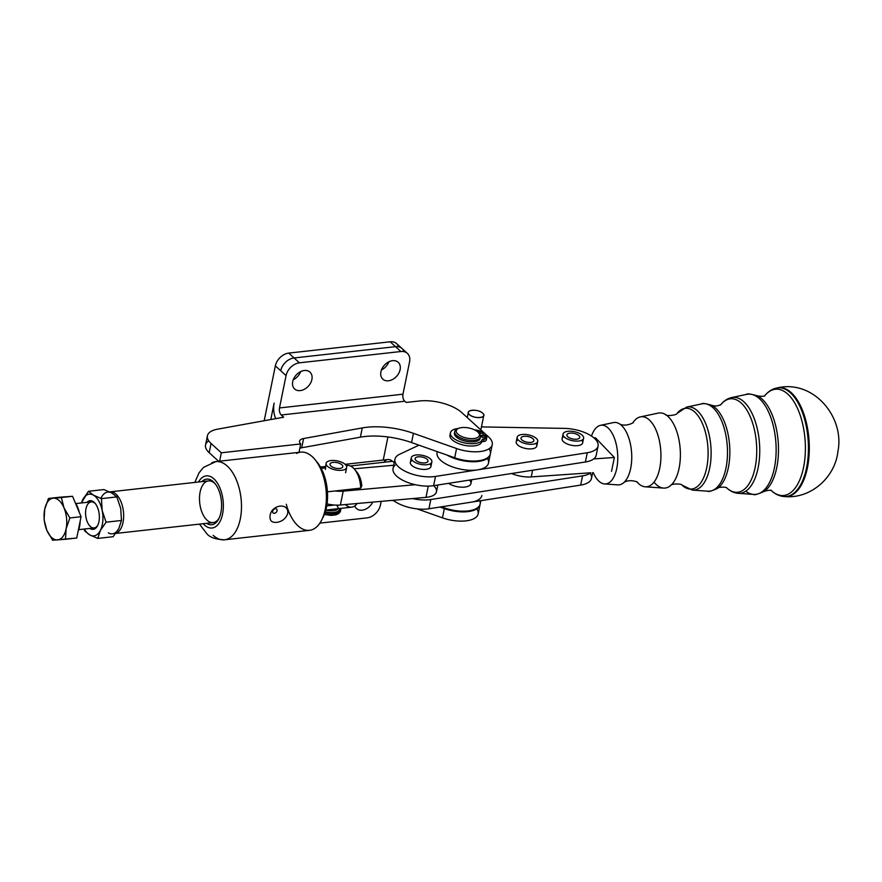 <?xml version="1.0" encoding="UTF-8"?>
<svg xmlns="http://www.w3.org/2000/svg" width="882" height="882" viewBox="0 0 882 882"><rect width="100%" height="100%" fill="white"/><g stroke="black" fill="none" stroke-linecap="round" stroke-linejoin="round"><path stroke-width="1.32" d="M101.32 497.503A20.981 11.179 83.6 0 1 111.937 493.06L103.9 489.565L88.52 491.285L82.798 499.565A20.981 11.179 -96.4 0 0 81.453 502.961A20.981 11.179 83.6 0 1 82.798 499.565A20.981 11.179 83.6 0 1 93.415 495.133A20.981 11.179 -96.4 0 0 82.798 499.565L81.331 502.972L88.52 491.285L103.9 489.565L111.937 493.06L116.832 496.919L111.937 493.06A20.981 11.179 -96.4 0 0 101.32 497.503M118.883 528.417A20.981 11.179 83.6 0 1 108.266 532.849A20.981 11.179 -96.4 0 0 118.883 528.417L113.15 536.697L97.781 538.417L100.361 530.479A20.981 11.179 -96.4 0 0 102.191 510.579A20.981 11.179 -96.4 0 0 93.415 495.133A20.981 11.179 83.6 0 1 102.191 510.579L101.452 498.628L93.415 495.133L88.52 491.285L93.415 495.133L101.452 498.628L116.832 496.919L120.724 508.517L121.462 520.479L118.883 528.417L121.462 520.479L120.724 508.517L116.832 496.919L101.452 498.628L102.191 510.579A20.981 11.179 83.6 0 1 100.361 530.479L106.083 522.188L102.191 510.579L106.083 522.188L121.462 520.479L106.083 522.188L100.361 530.479A20.981 11.179 83.6 0 1 89.732 534.911A20.981 11.179 -96.4 0 0 100.361 530.479L97.781 538.417L89.732 534.911L97.781 538.417L113.15 536.697L118.883 528.417M97.604 525.639A14.41 7.673 -96.4 0 0 97.615 525.606A14.41 7.673 -96.4 0 0 98.927 521.714A14.41 7.673 -96.4 0 0 95.146 503.368A14.41 7.673 -96.4 0 0 86.965 502.343A14.41 7.673 83.6 0 1 97.229 506.775A14.41 7.673 83.6 0 1 97.604 525.639A14.41 7.673 83.6 0 1 89.865 528.406A14.41 7.673 -96.4 0 0 97.604 525.639M78.741 529.641L94.12 527.932A13.109 6.99 -96.4 0 0 97.891 525.044A13.109 6.99 83.6 0 1 88.465 524.173A13.109 6.99 83.6 0 1 86.524 506.775A13.109 6.99 83.6 0 1 95.532 503.854A13.109 6.99 -96.4 0 0 91.21 501.869L75.83 503.578M84.352 529.024A20.981 11.179 -96.4 0 0 89.732 534.911A20.981 11.179 83.6 0 1 84.352 529.024M83.966 529.068L84.848 531.063L89.732 534.911L84.848 531.063L83.966 529.068M79.556 526.62A19.669 10.485 83.6 0 1 78.123 531.196A19.669 10.485 -96.4 0 0 79.556 526.62A19.669 10.485 -96.4 0 0 80.152 521.273A19.669 10.485 83.6 0 1 79.556 526.62M75.191 502.619A19.669 10.485 83.6 0 1 79.292 512.409A19.669 10.485 -96.4 0 0 75.191 502.619M44.706 509.3L44.1 519.796L46.79 530.17A20.981 11.179 83.6 0 1 44.706 509.3A20.981 11.179 83.6 0 1 53.317 498.176L48.455 498.462L44.706 509.3L48.455 498.462L53.317 498.176A20.981 11.179 83.6 0 1 64.022 507.922L61.343 497.547L53.317 498.176L72.556 496.29L81.078 516.709L69.865 517.955L64.022 507.922A20.981 11.179 83.6 0 1 66.117 528.792A20.981 11.179 83.6 0 1 57.495 539.916A20.981 11.179 83.6 0 1 46.79 530.17L52.622 540.203L65.511 539.288L66.117 528.792L69.865 517.955L66.117 528.792L65.511 539.288L76.723 538.042L81.078 516.709L76.723 538.042L52.622 540.203L46.79 530.17L44.1 519.796L44.706 509.3A20.981 11.179 -96.4 0 0 46.79 530.17A20.981 11.179 -96.4 0 0 57.495 539.916A20.981 11.179 -96.4 0 0 66.117 528.792A20.981 11.179 -96.4 0 0 64.022 507.922L69.865 517.955L81.078 516.709L72.556 496.29L59.667 497.216L72.556 496.29L61.343 497.547L64.022 507.922A20.981 11.179 -96.4 0 0 53.317 498.176A20.981 11.179 -96.4 0 0 44.706 509.3M59.667 497.216L48.455 498.462L59.667 497.216M336.913 505.452L338.401 508.109M338.126 508.671A10.485 4.586 -168.5 0 1 325.943 510.028A10.485 4.586 11.5 0 0 338.126 508.671M325.359 511.692A11.797 5.171 11.5 0 0 339.515 508.517A11.797 5.171 -168.5 0 1 325.359 511.692M325.403 469.445L326.108 463.315A10.485 4.586 -168.5 0 1 334.058 460.481A10.485 4.586 -168.5 0 1 345.215 464.428A10.485 4.586 -168.5 0 1 346.67 467.493A10.485 4.586 -168.5 0 1 335.469 469.908A10.485 4.586 -168.5 0 1 326.108 463.315M339.735 468.441A6.56 2.867 11.5 0 0 342.811 466.71A6.56 2.867 11.5 0 0 336.957 462.598A6.56 2.867 11.5 0 0 329.967 464.097A6.56 2.867 11.5 0 0 332.977 467.328A6.56 2.867 11.5 0 0 339.735 468.441A6.56 2.867 -168.5 0 1 329.945 464.417A6.56 2.867 -168.5 0 1 339.493 463.359A6.56 2.867 -168.5 0 1 339.735 468.441M340.772 509.609A13.109 5.744 -168.5 0 1 325.182 512.244A13.109 5.744 11.5 0 0 340.739 508.385A13.109 5.744 -168.5 0 1 340.772 509.609L340.496 510.998A13.109 5.744 -168.5 0 1 324.719 513.578A13.109 5.744 11.5 0 0 340.496 510.998L338.909 513.456L335.932 514.879L330.871 515.397L324.4 514.404M345.215 464.428A10.485 4.586 11.5 0 0 327.343 461.683A10.485 4.586 11.5 0 0 336.615 470.106A10.485 4.586 11.5 0 0 345.215 464.428M564.282 436.943A10.485 4.586 -168.5 0 1 563.047 434.076A10.485 4.586 -168.5 0 1 574.237 431.662A10.485 4.586 -168.5 0 1 583.597 438.255A10.485 4.586 -168.5 0 1 575.45 441.077A10.485 4.586 -168.5 0 1 564.282 436.943A10.485 4.586 11.5 0 0 582.153 440.019A10.485 4.586 11.5 0 0 573.521 431.53A10.485 4.586 11.5 0 0 564.282 436.943M563.047 434.076L562.099 438.696A10.485 4.586 11.5 0 0 563.344 441.562A10.485 4.586 11.5 0 0 574.513 445.697A10.485 4.586 11.5 0 0 582.66 442.874L583.597 438.255M570.202 433.106A6.56 2.867 11.5 0 0 566.894 434.859A6.56 2.867 11.5 0 0 572.749 438.982A6.56 2.867 11.5 0 0 579.75 437.472A6.56 2.867 11.5 0 0 576.839 434.297A6.56 2.867 11.5 0 0 570.202 433.106A6.56 2.867 -168.5 0 1 579.772 437.274A6.56 2.867 -168.5 0 1 569.993 438.122A6.56 2.867 -168.5 0 1 570.202 433.106M518.407 440.129A10.485 4.586 -168.5 0 1 517.161 437.263A10.485 4.586 -168.5 0 1 528.351 434.848A10.485 4.586 -168.5 0 1 537.711 441.441A10.485 4.586 -168.5 0 1 529.564 444.263A10.485 4.586 -168.5 0 1 518.407 440.129A10.485 4.586 11.5 0 0 536.267 443.205A10.485 4.586 11.5 0 0 527.634 434.716A10.485 4.586 11.5 0 0 518.407 440.129M517.161 437.263L516.224 441.882A10.485 4.586 11.5 0 0 517.458 444.748A10.485 4.586 11.5 0 0 528.627 448.883A10.485 4.586 11.5 0 0 536.774 446.06L537.711 441.441M524.327 436.292A6.56 2.867 11.5 0 0 521.008 438.045A6.56 2.867 11.5 0 0 526.863 442.158A6.56 2.867 11.5 0 0 533.864 440.658A6.56 2.867 11.5 0 0 530.964 437.483A6.56 2.867 11.5 0 0 524.327 436.292A6.56 2.867 -168.5 0 1 533.886 440.46A6.56 2.867 -168.5 0 1 524.106 441.309A6.56 2.867 -168.5 0 1 524.327 436.292M412.533 460.625A10.485 4.586 -168.5 0 1 411.288 457.758A10.485 4.586 -168.5 0 1 422.489 455.355A10.485 4.586 -168.5 0 1 431.849 461.936A10.485 4.586 -168.5 0 1 423.702 464.759A10.485 4.586 -168.5 0 1 412.533 460.625A10.485 4.586 11.5 0 0 430.405 463.7A10.485 4.586 11.5 0 0 421.772 455.211A10.485 4.586 11.5 0 0 412.533 460.625M411.288 457.758L410.351 462.377A10.485 4.586 11.5 0 0 411.596 465.244A10.485 4.586 11.5 0 0 422.754 469.378A10.485 4.586 11.5 0 0 430.912 466.556L431.849 461.936M418.454 456.788A6.56 2.867 11.5 0 0 415.146 458.541A6.56 2.867 11.5 0 0 421.001 462.664A6.56 2.867 11.5 0 0 427.99 461.154A6.56 2.867 11.5 0 0 425.091 457.978A6.56 2.867 11.5 0 0 418.454 456.788A6.56 2.867 -168.5 0 1 428.024 460.955A6.56 2.867 -168.5 0 1 418.233 461.804A6.56 2.867 -168.5 0 1 418.454 456.788M469.445 480.084A13.109 5.744 -168.5 0 1 465.52 486.974A13.109 5.744 -168.5 0 1 448.519 483.347A13.109 5.744 11.5 0 0 462.179 487.195A13.109 5.744 11.5 0 0 470.933 483.612L471.727 479.731M458.243 428.531L456.931 429.192A13.109 5.744 11.5 0 0 456.578 435.432A13.109 5.744 11.5 0 0 473.59 440.35A13.109 5.744 11.5 0 0 479.378 433.757L478.441 432.643A11.797 5.171 -168.5 0 1 473.226 438.586A11.797 5.171 -168.5 0 1 457.912 434.153A11.797 5.171 -168.5 0 1 458.243 428.531A11.797 5.171 -168.5 0 1 468.871 427.99A11.797 5.171 -168.5 0 1 478.441 432.643M454.759 431.596L454.45 433.095A13.109 5.744 11.5 0 0 456.27 436.943A13.109 5.744 11.5 0 0 470.216 441.871A13.109 5.744 11.5 0 0 480.15 438.321L480.447 436.822A13.109 5.744 -168.5 0 1 470.525 440.372A13.109 5.744 -168.5 0 1 456.578 435.432A13.109 5.744 -168.5 0 1 454.759 431.596A13.109 5.744 -168.5 0 1 457.648 428.873M478.849 433.183A13.109 5.744 -168.5 0 1 480.447 436.822M457.912 434.153A11.797 5.171 11.5 0 0 478.011 437.24A11.797 5.171 11.5 0 0 467.581 427.759A11.797 5.171 11.5 0 0 457.912 434.153M480.183 437.549A13.109 5.744 -168.5 0 1 471.054 441.904A13.109 5.744 -168.5 0 1 456.27 436.943A13.109 5.744 -168.5 0 1 454.715 432.367M109.688 491.902A20.981 11.179 83.6 0 1 109.985 491.869A20.981 11.179 83.6 0 1 120.845 501.395A20.981 11.179 83.6 0 1 123.017 522.442A20.981 11.179 83.6 0 1 115.829 533.301A20.981 11.179 -96.4 0 0 123.237 510.061A20.981 11.179 -96.4 0 0 109.688 491.902M115.729 533.445L213.157 522.596A20.981 11.179 -96.4 0 0 219.21 517.932A20.981 11.179 83.6 0 1 204.117 516.598A20.981 11.179 83.6 0 1 201.019 488.727A20.981 11.179 83.6 0 1 215.451 484.108A20.981 11.179 -96.4 0 0 208.516 480.888L109.985 491.869M334.521 505.033L326.748 505.904L334.521 505.033M355.766 470.944A17.045 9.085 83.6 0 1 361.796 485.728L360.705 488.121L327.431 491.825L360.705 488.121A20.981 11.179 -96.4 0 0 347.056 465.464L346.196 465.564M325.844 510.039L351.697 507.161A20.981 11.179 -96.4 0 0 357.122 503.512A20.981 11.179 83.6 0 1 345.358 504.559M360.705 488.121L361.796 485.728A17.045 9.085 -96.4 0 0 356.901 472.157L354.575 469.334A20.981 11.179 83.6 0 1 360.705 488.121M346.24 465.619A20.981 11.179 83.6 0 1 354.575 469.334M401.994 348.511A13.109 9.493 132.2 0 0 395.533 346.659L294.092 357.96A13.109 9.493 132.2 0 0 280.708 370.738L275.36 365.876L280.708 370.738A13.109 9.493 -47.8 0 1 294.092 357.96L288.734 353.098L294.092 357.96L395.533 346.659L400.891 351.521L299.439 362.822A13.109 9.493 132.2 0 0 286.066 375.6L279.484 407.947L402.986 394.188L279.484 407.947A5.248 2.789 -96.4 0 0 281.226 414.992L404.717 401.244A5.248 2.789 83.6 0 1 402.986 394.188L409.568 361.852A13.109 9.493 132.2 0 0 400.891 351.521A13.109 9.493 -47.8 0 1 407.352 353.373L396.646 343.638A13.109 9.493 132.2 0 0 390.175 341.797L288.734 353.098A13.109 9.493 132.2 0 0 275.36 365.876L264.192 420.736L275.36 365.876A13.109 9.493 -47.8 0 1 288.734 353.098L390.175 341.797L395.533 346.659A13.109 9.493 -47.8 0 1 404.011 351.664A13.109 9.493 132.2 0 0 395.533 346.659L294.092 357.96A13.109 9.493 132.2 0 0 280.708 370.738A13.109 9.493 -47.8 0 1 294.092 357.96L395.533 346.659A13.109 9.493 -47.8 0 1 401.994 348.5A13.109 9.493 -47.8 0 1 402.049 348.555M407.352 353.373A13.109 9.493 -47.8 0 1 409.568 361.852L402.986 394.188A5.248 2.789 -96.4 0 0 404.717 401.244L406.282 402.446L404.717 401.244L281.226 414.992A5.248 2.789 83.6 0 1 279.484 407.947L286.066 375.6L280.708 370.738L286.066 375.6A13.109 9.493 -47.8 0 1 299.439 362.822L294.092 357.96L299.439 362.822L400.891 351.521L390.175 341.797A13.109 9.493 -47.8 0 1 398.653 346.802M293.243 379.778A11.411 8.258 132.2 0 0 300.641 371.62A11.411 8.258 -47.8 0 1 293.243 379.778M381.454 369.955A11.411 8.258 132.2 0 0 388.863 361.807A11.411 8.258 -47.8 0 1 381.454 369.955M383.24 460.062L387.937 436.954L383.24 460.062M274.126 403.085L270.785 419.545L274.126 403.085A15.733 8.379 -96.4 0 0 275.669 418.663A15.733 8.379 83.6 0 1 274.126 403.085M296.628 453.425A39.337 20.959 83.6 0 1 314.852 459.412A39.337 20.959 83.6 0 1 321.61 520.148L323.264 516.896A35.401 18.864 -96.4 0 0 317.178 462.234A35.401 18.864 -96.4 0 0 316.032 460.922A35.401 18.864 83.6 0 1 322.426 518.418M220.897 512.563A22.943 12.227 -96.4 0 0 214.855 483.358A22.943 12.227 -96.4 0 0 201.934 481.627A22.943 12.227 83.6 0 1 221.327 500.568A22.943 12.227 83.6 0 1 206.575 523.324A22.943 12.227 -96.4 0 0 218.802 518.792A22.943 12.227 -96.4 0 0 220.897 512.563M204.481 525.033A26.228 13.969 -96.4 0 0 221.856 516.929A26.228 13.969 -96.4 0 0 217.115 482.652A26.228 13.969 -96.4 0 0 198.527 482.002A26.228 13.969 83.6 0 1 217.115 482.652A26.228 13.969 83.6 0 1 221.856 516.929A26.228 13.969 83.6 0 1 204.481 525.033A26.228 13.969 83.6 0 1 203.169 523.71A26.228 13.969 -96.4 0 0 204.481 525.033M287.697 513.655C289.307 502.31 271.568 504.284 270.057 515.617C269.517 520.534 271.711 522.772 276.628 522.365C282.031 521.626 285.724 518.726 287.697 513.655C285.724 518.726 282.031 521.626 276.628 522.365C271.711 522.772 269.517 520.534 270.057 515.617C271.568 504.284 289.307 502.31 287.697 513.655M272.659 511.24A2.624 1.896 -47.8 0 1 276.375 508.87A2.624 1.896 -47.8 0 1 275.559 512.872A2.624 1.896 -47.8 0 1 272.659 511.24A2.624 1.896 132.2 0 0 273.1 512.927A2.624 1.896 132.2 0 0 274.39 513.302A2.624 1.896 132.2 0 0 276.783 511.538A2.624 1.896 132.2 0 0 276.628 509.046A2.624 1.896 132.2 0 0 274.346 509.002A2.624 1.896 132.2 0 0 272.659 511.24M321.61 520.148A39.337 20.959 83.6 0 1 286.286 504.261M199.464 524.117L206.686 533.511C209.563 537.314 215.528 539.409 224.557 539.795L309.461 530.336A39.337 20.959 -96.4 0 0 325.943 488.926A39.337 20.959 -96.4 0 0 300.762 452.146L215.847 461.606A39.337 20.959 83.6 0 1 241.04 498.374A39.337 20.959 83.6 0 1 224.557 539.795A39.337 20.959 83.6 0 1 213.157 535.352M211.724 462.885A39.337 20.959 83.6 0 1 215.847 461.606L203.533 467.372L199.023 472.84L194.823 482.421M224.557 539.795A39.337 20.959 -96.4 0 0 241.04 498.374A39.337 20.959 -96.4 0 0 215.847 461.606M400.108 369.679A11.411 8.258 -47.8 0 1 383.946 379.977A11.411 8.258 -47.8 0 1 387.485 362.568A11.411 8.258 -47.8 0 1 400.108 369.679A11.411 8.258 132.2 0 0 398.179 362.304A11.411 8.258 132.2 0 0 384.398 365.192A11.411 8.258 132.2 0 0 382.843 379.183A11.411 8.258 132.2 0 0 392.766 379.37A11.411 8.258 132.2 0 0 400.108 369.679M311.886 379.503A11.411 8.258 -47.8 0 1 295.735 389.8A11.411 8.258 -47.8 0 1 299.274 372.391A11.411 8.258 -47.8 0 1 311.886 379.503A11.411 8.258 132.2 0 0 309.968 372.127A11.411 8.258 132.2 0 0 296.187 375.015A11.411 8.258 132.2 0 0 294.632 389.006A11.411 8.258 132.2 0 0 304.544 389.194A11.411 8.258 132.2 0 0 311.886 379.503M461.826 412.633L468.607 418.796L461.826 412.633A31.465 13.77 11.5 0 0 419.292 400.99A31.465 13.77 -168.5 0 1 461.826 412.633M489.036 448.795A26.228 11.477 -168.5 0 1 482.333 460.04A26.228 11.477 -168.5 0 1 454.693 457.78L411.563 442.566A52.446 22.954 11.5 0 0 360.374 437.163L301.721 447.769A10.485 4.586 11.5 0 0 299.825 448.31A10.485 4.586 -168.5 0 1 301.721 447.769L303.606 438.53L362.259 427.924A52.446 22.954 -168.5 0 1 413.438 433.327A52.446 22.954 11.5 0 0 362.259 427.924L360.374 437.163L362.259 427.924L303.606 438.53L301.721 447.769L360.374 437.163A52.446 22.954 -168.5 0 1 411.563 442.566L413.438 433.327L456.567 448.541L413.438 433.327L411.563 442.566L454.693 457.78L456.567 448.541A26.228 11.477 11.5 0 0 486.092 450.217A26.228 11.477 11.5 0 0 488.595 436.954A26.228 11.477 -168.5 0 1 492.244 444.638A26.228 11.477 -168.5 0 1 456.567 448.541L454.693 457.78A26.228 11.477 11.5 0 0 490.359 453.877L492.244 444.638M300.718 443.944L221.327 452.786L219.618 461.187L221.327 452.786L211.063 443.47L209.188 452.709L218.637 461.297L209.188 452.709L211.063 443.47A26.228 11.477 -168.5 0 1 207.424 435.785A26.228 11.477 -168.5 0 1 217.501 429.181L283.662 417.219L217.501 429.181A26.228 11.477 11.5 0 0 211.063 443.47L221.327 452.786L300.718 443.944L299.009 452.345L300.718 443.944A10.485 4.586 -168.5 0 1 303.606 438.53A10.485 4.586 11.5 0 0 299.571 441.176A10.485 4.586 11.5 0 0 300.718 443.944M406.282 402.446L419.292 400.99L406.282 402.446M207.424 435.785L205.539 445.024A26.228 11.477 11.5 0 0 209.188 452.709A26.228 11.477 -168.5 0 1 208.747 440.868M281.226 414.992L283.662 417.219L281.226 414.992M488.595 436.954L468.607 418.796L488.595 436.954M383.879 462.278A15.733 8.379 83.6 0 1 392.501 461.319L350.386 466.005L392.501 461.319A15.733 8.379 -96.4 0 0 387.937 459.544L345.083 464.318M319.868 523.125L367.044 517.877A13.109 9.493 132.2 0 0 380.418 505.088L381.178 501.362L380.418 505.088A13.109 9.493 -47.8 0 1 367.044 517.877L319.868 523.125M372.733 502.112A11.411 8.258 -47.8 0 1 363.119 510.017A11.411 8.258 -47.8 0 1 354.807 505.926A11.411 8.258 132.2 0 0 356.515 508.572A11.411 8.258 132.2 0 0 372.733 502.112M392.501 461.319L394.276 462.488L392.501 461.319M476.809 508.87A26.228 11.477 -168.5 0 1 470.106 520.104A26.228 11.477 -168.5 0 1 442.466 517.855L417.076 508.892L442.466 517.855A26.228 11.477 11.5 0 0 478.143 513.952L480.017 504.702A26.228 11.477 -168.5 0 1 444.352 508.616L442.466 517.855L444.352 508.616L439.942 507.051L444.352 508.616A26.228 11.477 11.5 0 0 480.073 504.361A26.228 11.477 -168.5 0 1 480.017 504.702M392.17 500.381A52.446 22.954 -168.5 0 1 394.056 500.921A52.446 22.954 11.5 0 0 392.17 500.381M437.296 451.65L437.086 452.664A26.228 11.477 11.5 0 0 449.908 465.905A26.228 11.477 11.5 0 0 477.658 469.852A26.228 11.477 11.5 0 0 488.485 463.116L490.216 454.572A26.228 11.477 -168.5 0 1 479.4 461.297A26.228 11.477 -168.5 0 1 447.108 455.101A26.228 11.477 11.5 0 0 474.229 461.738A26.228 11.477 11.5 0 0 490.282 454.219A26.228 11.477 -168.5 0 1 490.216 454.572M394.938 459.246L393.052 468.485A26.228 11.477 11.5 0 0 415.29 484.703A26.228 11.477 11.5 0 0 433.624 485.673L435.51 476.423A26.228 11.477 -168.5 0 1 407.76 472.476A26.228 11.477 -168.5 0 1 394.938 459.246A26.228 11.477 -168.5 0 1 399.634 454.263L418.95 445.178L399.634 454.263A26.228 11.477 11.5 0 0 402.346 469.709A26.228 11.477 11.5 0 0 435.51 476.423L587.258 452.742A26.228 11.477 11.5 0 0 595.46 439.346A26.228 11.477 11.5 0 0 564.48 428.387L481.451 426.91L564.48 428.387A26.228 11.477 -168.5 0 1 598.073 446.016A26.228 11.477 -168.5 0 1 587.258 452.742L585.383 461.992A26.228 11.477 11.5 0 0 593.707 458.916A26.228 11.477 11.5 0 0 596.199 455.255L598.073 446.016M487.426 458.453A26.228 11.477 -168.5 0 1 477.658 469.852A26.228 11.477 -168.5 0 1 448.927 465.476A26.228 11.477 -168.5 0 1 437.395 451.683M581.668 440.272A10.485 4.586 -168.5 0 1 578.327 445.575A10.485 4.586 -168.5 0 1 565.031 442.863A10.485 4.586 -168.5 0 1 564.028 436.678M535.793 443.459A10.485 4.586 -168.5 0 1 532.452 448.751A10.485 4.586 -168.5 0 1 519.156 446.049A10.485 4.586 -168.5 0 1 518.153 439.864M429.92 463.954A10.485 4.586 -168.5 0 1 426.579 469.257A10.485 4.586 -168.5 0 1 413.283 466.545A10.485 4.586 -168.5 0 1 412.28 460.36M481.903 495.464A26.228 11.477 -168.5 0 1 471.076 502.2L428.928 508.771A26.228 11.477 -168.5 0 1 393.207 500.292A26.228 11.477 11.5 0 0 428.928 508.771L430.813 499.532A26.228 11.477 -168.5 0 1 412.467 498.573A26.228 11.477 11.5 0 0 430.813 499.532L428.928 508.771L580.676 485.089L471.076 502.2M479.841 500.833A26.228 11.477 -168.5 0 1 467.725 510.954A26.228 11.477 -168.5 0 1 441.595 506.797A26.228 11.477 11.5 0 0 467.725 510.954A26.228 11.477 11.5 0 0 469.345 510.744A26.228 11.477 11.5 0 0 480.161 504.008L480.844 500.678M590.168 473.281A26.228 11.477 -168.5 0 1 580.676 485.089A26.228 11.477 11.5 0 0 591.502 478.364L592.66 472.653M590.885 472.774A26.228 11.477 -168.5 0 1 582.561 475.85L580.676 485.089L582.561 475.85L430.813 499.532L582.561 475.85A26.228 11.477 11.5 0 0 590.885 472.774L531.24 476.919A20.981 9.184 -168.5 0 1 511.56 473.513A20.981 9.184 11.5 0 0 531.24 476.919L532.596 470.227L531.24 476.919L590.885 472.774M593.707 458.916L614.357 457.482L593.707 458.916A26.228 11.477 -168.5 0 1 585.383 461.992L433.624 485.673L585.383 461.992L587.258 452.742L435.51 476.423L433.624 485.673A20.981 9.184 -168.5 0 1 425.984 497.36L412.467 498.573L425.984 497.36A20.981 9.184 11.5 0 0 436.491 491.759L437.858 485.012M433.624 485.673A26.228 11.477 -168.5 0 1 415.29 484.703A26.228 11.477 -168.5 0 1 395.18 465.123M354.09 468.794L393.714 465.255L354.09 468.794M335.149 490.965A20.981 9.184 11.5 0 0 343.208 491.142L415.29 484.703L343.208 491.142L340.386 505L412.467 498.573L340.386 505L343.208 491.142A20.981 9.184 -168.5 0 1 335.149 490.965M428.277 486.103L425.984 497.36L428.277 486.103M327.057 503.898A20.981 9.184 11.5 0 0 340.386 505A20.981 9.184 -168.5 0 1 327.057 503.898M593.95 437.902L595.471 437.803L593.95 437.902M450.437 432.797L449.963 435.113A16.262 7.122 11.5 0 0 464.362 445.3A16.262 7.122 11.5 0 0 481.804 441.695L482.278 439.39A16.262 7.122 -168.5 0 1 464.825 442.985A16.262 7.122 -168.5 0 1 450.437 432.797A16.262 7.122 -168.5 0 1 458.364 428.476A16.262 7.122 11.5 0 0 457.659 440.691A16.262 7.122 11.5 0 0 482.278 439.39L484.009 439.192A5.898 2.58 11.5 0 0 486.412 436.392L485.32 434.947L486.412 436.392A5.898 2.58 -168.5 0 1 486.776 437.637A5.898 2.58 -168.5 0 1 484.009 439.192L482.278 439.39L481.804 441.695L483.545 441.507L484.009 439.192L483.545 441.507A5.898 2.58 11.5 0 0 486.313 439.942L486.776 437.637M481.352 431.794L483.314 433.128L482.895 435.223L483.314 433.128L479.235 433.58L483.314 433.128L481.352 431.794A5.898 2.58 11.5 0 0 474.869 430.019A5.898 2.58 -168.5 0 1 481.352 431.794M463.315 440.614A12.591 5.513 11.5 0 0 469.048 441.772A12.591 5.513 -168.5 0 1 463.315 440.614M480.381 435.499L485.32 434.947L480.381 435.499M477.217 431.144A1.962 0.86 11.5 0 0 476.853 431.221A1.962 0.86 -168.5 0 1 477.217 431.144A1.962 0.86 -168.5 0 1 479.995 432.004A1.962 0.86 -168.5 0 1 478.728 432.985A1.962 0.86 11.5 0 0 480.15 432.456A1.962 0.86 11.5 0 0 479.246 431.485A1.962 0.86 11.5 0 0 477.217 431.144M482.443 435.884A1.962 0.86 11.5 0 0 481.517 436.403A1.962 0.86 11.5 0 0 483.27 437.648A1.962 0.86 11.5 0 0 485.365 437.196A1.962 0.86 11.5 0 0 484.461 436.226A1.962 0.86 11.5 0 0 482.443 435.884A1.962 0.86 -168.5 0 1 485.376 437.097A1.962 0.86 -168.5 0 1 482.509 437.417A1.962 0.86 -168.5 0 1 482.443 435.884M485.938 438.696A5.898 2.58 -168.5 0 1 483.545 441.507L481.804 441.695A16.262 7.122 -168.5 0 1 463.039 445.002A16.262 7.122 -168.5 0 1 450.415 433.999M482.686 413.162C488.275 417.825 474.229 419.391 469.456 414.639C463.866 409.976 477.912 408.41 482.686 413.162A7.872 3.44 11.5 0 0 469.279 411.111A7.872 3.44 11.5 0 0 476.236 417.429A7.872 3.44 11.5 0 0 482.686 413.162A7.872 3.44 -168.5 0 1 483.777 415.466A7.872 3.44 -168.5 0 1 478.077 417.605A7.872 3.44 -168.5 0 1 469.742 414.882A7.872 3.44 -168.5 0 1 468.364 412.335A7.872 3.44 -168.5 0 1 474.318 410.207A7.872 3.44 -168.5 0 1 482.686 413.162M614.357 457.482L595.471 437.803L614.357 457.482L611.535 471.341L614.357 457.482M593.277 472.609A29.448 14.145 -94 0 0 614.192 476.335A29.448 14.145 -94 0 0 612.097 433.205A29.448 14.145 -94 0 0 591.502 436.072A29.448 14.145 86 0 1 600.521 425.322A29.448 14.145 86 0 1 617.621 453.591A29.448 14.145 86 0 1 604.589 483.942A29.448 14.145 86 0 1 593.277 472.609M604.589 483.942L617.753 484.868A31.289 15.038 -94 0 0 631.6 452.62A31.289 15.038 -94 0 0 613.431 422.588L600.521 425.322M632.989 422.599L633.221 422.28C635.117 422.202 624.985 427.583 619.263 423.713A31.289 15.038 86 0 1 631.6 452.62A31.289 15.038 86 0 1 623.376 482.961C628.513 478.331 639.285 482.256 637.399 482.443L637.124 482.156M637.333 482.388A35.126 16.879 -94 0 0 658.336 473.557A35.126 16.879 -94 0 0 655.183 428.189A35.126 16.879 -94 0 0 633.166 422.335A35.126 16.879 86 0 1 640.365 416.888A35.126 16.879 86 0 1 660.761 450.592A35.126 16.879 86 0 1 645.227 486.798A35.126 16.879 86 0 1 637.333 482.388M645.227 486.798L663.529 488.088A37.672 18.103 -94 0 0 680.209 449.247A37.672 18.103 -94 0 0 658.325 413.085L640.365 416.888M721.057 404.419C718.146 406.106 715.015 406.393 711.664 405.268A43.35 20.837 86 0 1 729.635 445.818A43.35 20.837 86 0 1 717.43 488.452A43.35 20.837 -94 0 0 729.635 445.818A43.35 20.837 -94 0 0 711.664 405.268C705.346 403.449 702.061 402.986 701.796 403.868A43.868 21.08 86 0 1 727.275 445.972A43.868 21.08 86 0 1 707.86 491.197A43.868 21.08 -94 0 0 727.275 445.972A43.868 21.08 -94 0 0 701.796 403.868L686.681 407.076A41.719 20.043 86 0 1 710.914 447.108A41.719 20.043 86 0 1 692.447 490.116A41.719 20.043 -94 0 0 710.914 447.108A41.719 20.043 -94 0 0 686.681 407.076L677.078 413.415C677.001 415.146 666.042 416.569 665.348 414.43A37.672 18.103 86 0 1 680.209 449.258A37.672 18.103 86 0 1 670.298 485.784A37.672 18.103 86 0 1 654.003 482.112M682.018 485.133A40.495 19.459 -94 0 0 707.904 447.317A40.495 19.459 -94 0 0 677.045 413.449A40.495 19.459 86 0 1 707.904 447.317A40.495 19.459 86 0 1 682.018 485.133M726.867 487.989C726.503 486.754 717.838 486.842 717.43 488.452A43.35 20.837 86 0 1 717.397 488.474M726.746 487.922A46.889 22.535 -94 0 0 756.502 443.944A46.889 22.535 -94 0 0 720.958 404.507A46.889 22.535 86 0 1 756.502 443.944A46.889 22.535 86 0 1 726.746 487.922M757.572 395.886A49.745 23.902 86 0 1 757.627 395.919A49.745 23.902 86 0 1 778.244 442.444A49.745 23.902 86 0 1 764.242 491.373A49.745 23.902 86 0 1 764.198 491.395M771.585 490.8A53.284 25.6 -94 0 0 805.123 440.57A53.284 25.6 -94 0 0 764.959 395.467A53.284 25.6 86 0 1 805.123 440.57A53.284 25.6 86 0 1 771.585 490.8M764.341 396.227A53.284 25.6 86 0 0 764.33 396.238C767.704 391.862 771.794 389.127 776.601 388.025L777.406 387.86A54.618 26.24 86 0 1 809.026 440.294A54.618 26.24 86 0 1 784.958 496.61A54.618 26.24 -94 0 0 809.026 440.305A54.618 26.24 -94 0 0 777.406 387.86C813.535 379.436 844.934 417.109 837.9 451.54C835.155 477.074 811.186 498.859 784.958 496.61L784.142 496.555A54.508 26.195 -94 0 0 808.166 440.361A54.508 26.195 -94 0 0 776.601 388.025A54.508 26.195 86 0 1 808.166 440.361A54.508 26.195 86 0 1 784.142 496.555C779.225 496.136 774.793 493.986 770.846 490.116A53.284 25.6 86 0 1 770.846 490.116L770.846 490.116M771.783 490.899C771.066 489.94 768.542 490.105 764.242 491.362A49.745 23.902 -94 0 0 778.244 442.433A49.745 23.902 -94 0 0 757.616 395.908C762.059 396.569 764.562 396.382 765.146 395.334M757.616 395.908C750.604 393.901 746.966 393.383 746.69 394.364A50.263 24.156 86 0 1 775.884 442.599A50.263 24.156 86 0 1 753.636 494.416A50.263 24.156 86 0 1 745.742 491.208A50.263 24.156 -94 0 0 753.636 494.416A50.263 24.156 -94 0 0 775.884 442.599A50.263 24.156 -94 0 0 746.69 394.364L731.575 397.562A48.102 23.119 86 0 1 759.512 443.734A48.102 23.119 86 0 1 738.223 493.325A48.102 23.119 -94 0 0 759.512 443.734A48.102 23.119 -94 0 0 731.575 397.562C727.264 398.587 723.604 401.045 720.616 404.926A46.889 22.535 86 0 1 720.627 404.926L720.616 404.926M345.601 472.719L346.67 467.493M325.182 467.901L321.202 468.342M314.852 459.412L317.178 462.234M320.486 467.052L325.458 466.501M483.777 415.466L480.844 429.909M467.284 417.594L468.364 412.335M670.309 485.784C670.695 483.557 681.742 483.457 682.062 485.166L692.447 490.116L707.86 491.197C708.235 492.035 711.432 491.12 717.43 488.452M764.242 491.362C757.583 494.328 754.044 495.342 753.636 494.416L738.223 493.325C733.813 492.906 729.855 490.987 726.36 487.548L726.36 487.548"/></g></svg>

